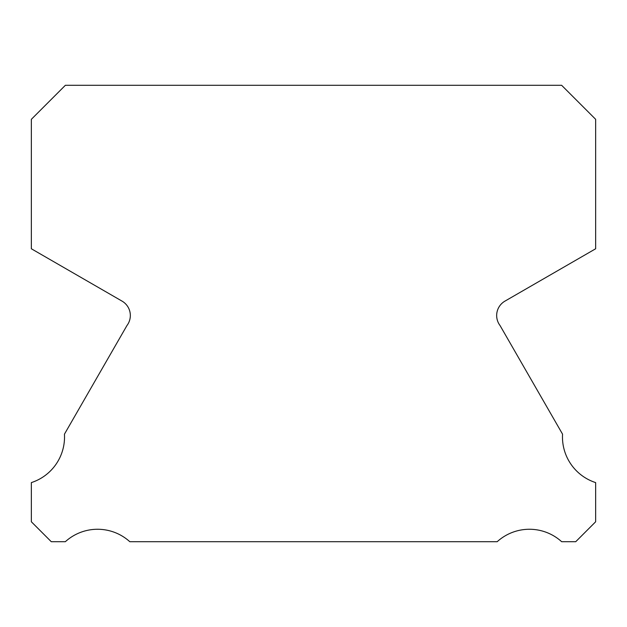 <?xml version="1.0" encoding="UTF-8"?>
<svg xmlns="http://www.w3.org/2000/svg" width="627" height="627" viewBox="0 0 627 627"><rect width="100%" height="100%" fill="white"/><g stroke="black" fill="none" stroke-linecap="round" stroke-linejoin="round"><path stroke-width="0.94" d="M595.65 482.602A47.95 47.95 0 0 1 562.552 434.158L500.048 325.538A16.6 16.6 0 0 1 505.033 301.078L595.65 248.77L595.65 119.318L561.627 85.288L65.373 85.288L31.35 119.318L31.35 248.77L121.967 301.078A16.6 16.6 0 0 1 126.952 325.538L64.448 434.158A47.95 47.95 0 0 1 31.35 482.602L31.35 521.774L51.281 541.712L65.333 541.712A47.965 47.965 0 0 1 129.813 541.712L497.187 541.712A47.965 47.965 0 0 1 561.667 541.712L575.719 541.712L595.65 521.774L595.65 482.602"/></g></svg>
